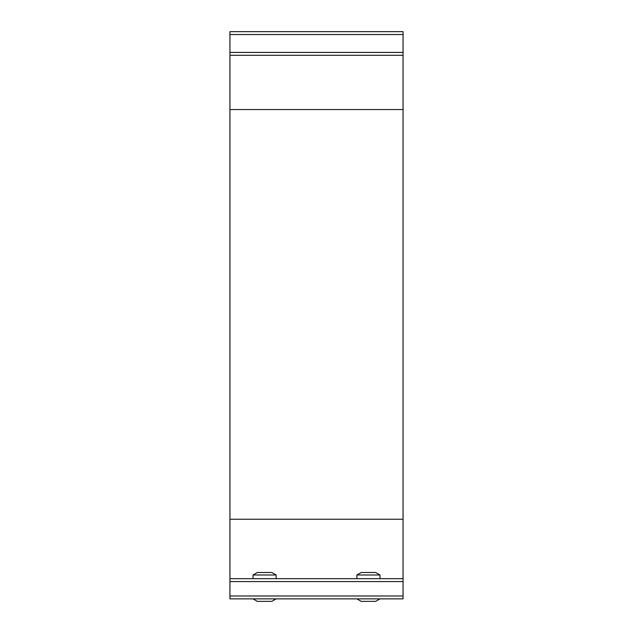 <?xml version="1.0" encoding="UTF-8"?>
<svg xmlns="http://www.w3.org/2000/svg" width="633" height="633" viewBox="0 0 633 633"><rect width="100%" height="100%" fill="white"/><g stroke="black" fill="none" stroke-linecap="round" stroke-linejoin="round"><path stroke-width="0.95" d="M276.107 574.978L271.818 572.501L257.315 572.501L253.026 574.978L276.107 574.978L276.107 578.799M253.026 598.873L257.315 601.35L271.818 601.35L276.107 598.873M379.974 574.978L375.685 572.501L361.182 572.501L356.893 574.978L379.974 574.978L379.974 578.799M356.893 598.873L361.182 601.35L375.685 601.35L379.974 598.873M403.055 578.673L229.945 578.673L229.945 581.561L403.055 581.561L403.055 519.242L229.945 519.242L229.945 55.308L403.055 55.308L403.055 52.42L229.945 52.42L229.945 55.308M380.093 598.873L229.945 598.873L403.055 598.873L403.055 595.985L229.945 595.985L229.945 598.873M403.055 34.538L403.055 31.65L229.945 31.65L229.945 34.538L403.055 34.538L403.055 52.42M403.055 55.308L403.055 519.242M403.055 581.561L403.055 595.985M229.945 595.985L229.945 581.561M229.945 578.673L229.945 519.242M229.945 52.42L229.945 34.538M403.055 109.549L229.945 109.549M253.026 574.978L253.026 578.673M356.893 574.978L356.893 578.673"/></g></svg>
